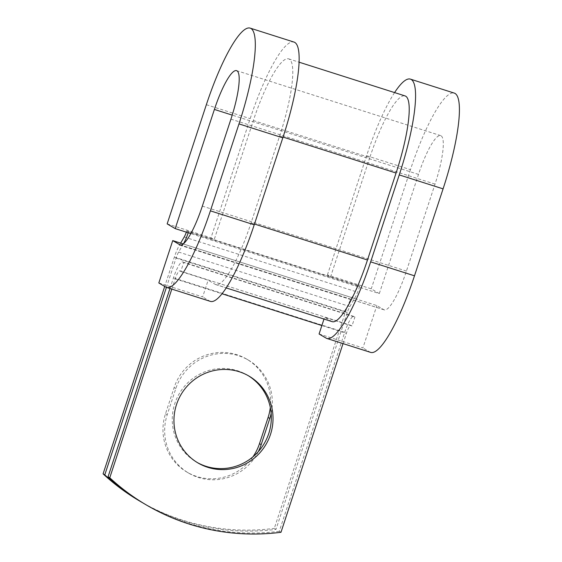 <?xml version="1.0" encoding="UTF-8"?>
<svg xmlns="http://www.w3.org/2000/svg" width="562" height="562" viewBox="0 0 562 562"><rect width="100%" height="100%" fill="white"/><g stroke="black" fill="none" stroke-linecap="round" stroke-linejoin="round"><path stroke-width="0.42" stroke-dasharray="2.81 2.11" d="M252.914 456.878A50.369 49.252 -59.5 0 1 196.791 476.499A50.369 49.252 -59.5 0 1 186.977 472.122A50.369 49.252 -59.5 0 1 165.523 413.744L174.136 387.548A50.369 49.252 -59.5 0 1 246.648 359.083A50.369 49.252 -59.5 0 1 270.315 407.457M258.288 451.679A50.369 49.252 -59.5 0 1 198.484 477.496A50.369 49.252 -59.5 0 1 188.677 473.12A50.369 49.252 -59.5 0 1 167.216 414.742L175.829 388.546A50.369 49.252 -59.5 0 1 248.341 360.08A50.369 49.252 -59.5 0 1 271.172 413.449M248.165 375.62A50.369 49.252 120.5 0 0 247.322 375.107A50.369 49.252 120.5 0 0 237.508 370.73A50.369 49.252 120.5 0 0 176.805 398.451A50.369 49.252 120.5 0 0 196.264 461.95A50.369 49.252 120.5 0 0 197.122 462.442M280.986 532.284L279.293 531.287L344.703 332.346A18.799 3.843 107.7 0 1 353.793 316.427A18.799 3.843 107.7 0 1 353.955 316.497L354.91 317.059L351.981 325.981L324.583 317.263L323.993 319.047M343.024 343.6L346.396 333.343A9.399 1.918 107.7 0 1 350.941 325.384A9.399 1.918 107.7 0 1 351.025 325.419L351.981 325.981M171.803 289.1L175.175 278.836A9.399 1.918 107.7 0 1 179.721 270.877A9.399 1.918 107.7 0 1 179.798 270.919L180.753 271.474L183.69 262.559L354.91 317.059M169.97 288.517L173.475 277.839A18.799 3.843 107.7 0 1 182.573 261.927A18.799 3.843 107.7 0 1 182.734 261.997L183.69 262.559M186.366 232.162A9.399 1.918 107.7 0 0 186.774 230.982L188.474 231.98L359.694 286.48L358.001 285.482A9.399 1.918 107.7 0 1 355.43 291.495L350.723 299.553A18.799 3.843 -72.3 0 0 345.588 311.58L274.312 528.364L276.005 529.362A220.269 215.394 120.5 0 1 142.888 502.927M139.545 500.974A220.269 215.394 120.5 0 0 274.312 528.364M180.634 243.114L179.503 245.046A18.799 3.843 -72.3 0 0 174.361 257.08L164.708 286.43M359.694 286.48A18.799 3.843 107.7 0 1 354.552 298.506L349.852 306.564A9.399 1.918 -72.3 0 0 347.281 312.577L276.005 529.362M183.465 243.775A18.799 3.843 107.7 0 1 183.331 244.006L178.625 252.057A9.399 1.918 -72.3 0 0 176.061 258.07L166.422 287.379M279.293 531.287A220.269 215.394 -59.5 0 1 144.525 503.903M188.474 231.98A18.799 3.843 107.7 0 1 188.214 232.752M186.774 230.982L214.171 239.7L253.357 120.528A72.835 14.879 107.7 0 1 288.587 58.841A72.835 14.879 107.7 0 1 279.637 135.976L251.045 222.931A72.835 14.879 107.7 0 1 215.815 284.611A72.835 14.879 107.7 0 1 215.176 284.33L208.151 280.199L180.753 271.474M332.24 321.675A72.835 14.879 107.7 0 1 331.608 321.394L324.583 317.263M253.357 120.528L369.789 157.585A72.835 14.879 107.7 0 1 405.019 95.905M369.789 157.585L330.604 276.764L327.428 274.895L371.257 288.847L379.315 293.582L190.855 233.588M358.001 285.482L214.171 239.7L210.996 237.831L250.174 118.659A90.461 18.483 107.7 0 1 293.933 42.052M158.821 282.967L202.65 296.919L208.151 280.199M210.469 301.408A90.461 18.483 107.7 0 1 209.682 301.049L202.65 296.919M379.315 293.582L418.493 174.403A45.817 9.357 107.7 0 1 440.657 135.604A45.817 9.357 107.7 0 1 435.023 184.125L406.431 271.081A45.817 9.357 107.7 0 1 384.275 309.88A45.817 9.357 107.7 0 1 383.874 309.704L376.849 305.573L183.247 243.943M319.083 333.983L362.919 347.934L376.849 305.573M370.73 352.416A90.461 18.483 107.7 0 1 369.944 352.065L362.919 347.934M327.428 274.895L366.607 155.716A90.461 18.483 107.7 0 1 394.58 92.582M366.607 155.716L410.443 169.668A90.461 18.483 107.7 0 1 454.194 93.067M167.16 223.88L210.996 237.831M410.443 169.668L371.257 288.847M167.216 414.742L165.523 413.744M182.734 261.997L353.955 316.497M174.361 257.08L345.588 311.58M176.061 258.07L347.281 312.577M173.475 277.839L344.703 332.346M175.175 278.836L222.081 293.771M321.864 325.531L346.396 333.343M178.625 252.057L349.852 306.564M183.331 244.006L354.552 298.506M179.798 270.919L351.025 325.419M215.176 284.33L331.608 321.394M251.045 222.931L254.481 224.027M279.637 135.976L283.065 137.065M184.21 236.995L355.43 291.495M179.503 245.046L350.723 299.553M175.829 388.546L174.136 387.548M165.846 287.098L209.682 301.049M383.874 309.704L180.606 244.997M326.115 338.113L369.944 352.065M406.431 271.081L202.334 206.113M435.023 184.125L230.926 119.158M206.345 104.701L250.174 118.659M418.493 174.403L232.218 115.112M188.677 473.12L186.977 472.122M247.322 375.107L249.015 376.104M182.573 261.927L353.793 316.427M179.721 270.877L350.941 325.384M215.815 284.611L226.254 287.934M288.587 58.841L299.033 62.171M196.264 461.95L197.965 462.947M248.341 360.08L246.648 359.083M180.177 244.913L384.275 309.88M236.56 70.636L440.657 135.604"/><path stroke-width="0.84" d="M207.771 467.324A50.369 49.252 120.5 0 0 268.481 439.603A50.369 49.252 120.5 0 0 249.015 376.104A50.369 49.252 120.5 0 0 239.201 371.728A50.369 49.252 120.5 0 0 178.498 399.449A50.369 49.252 120.5 0 0 197.965 462.947A50.369 49.252 120.5 0 0 207.771 467.324M197.122 462.442A50.369 49.252 120.5 0 0 206.078 466.334A50.369 49.252 120.5 0 0 266.571 439.07A50.369 49.252 120.5 0 0 248.165 375.62M146.218 504.894L144.525 503.903A220.269 215.394 -59.5 0 1 108.066 476.787L109.766 477.784A220.269 215.394 120.5 0 0 146.218 504.894A220.269 215.394 120.5 0 0 280.986 532.284L343.024 343.6M108.066 476.787L169.97 288.517M109.766 477.784L171.803 289.1M270.315 407.457A50.369 49.252 -59.5 0 1 268.102 417.461L259.489 443.657A50.369 49.252 -59.5 0 1 252.914 456.878M164.708 286.43L103.085 473.857A220.269 215.394 120.5 0 0 139.545 500.974L141.238 501.971A220.269 215.394 120.5 0 0 142.888 502.927M271.172 413.449A50.369 49.252 -59.5 0 1 269.802 418.458L261.182 444.654A50.369 49.252 -59.5 0 1 258.288 451.679M166.422 287.379L104.785 474.855A220.269 215.394 120.5 0 0 141.238 501.971M186.366 232.162A9.399 1.918 107.7 0 1 184.21 236.995L180.634 243.114M103.085 473.857L104.785 474.855M188.214 232.752A18.799 3.843 107.7 0 1 183.465 243.775M299.033 62.171L405.019 95.905A72.835 14.879 107.7 0 1 396.069 173.033L367.478 259.995A72.835 14.879 107.7 0 1 332.24 321.675L226.254 287.934M232.218 115.112L214.396 109.435L175.211 228.615L167.16 223.88L206.345 104.701A90.461 18.483 107.7 0 1 250.097 28.1A90.461 18.483 107.7 0 1 238.983 123.893L210.392 210.848A90.461 18.483 107.7 0 1 166.633 287.449A90.461 18.483 107.7 0 1 165.846 287.098L158.821 282.967L172.745 240.606L183.247 243.943M214.396 109.435A45.817 9.357 107.7 0 1 236.56 70.636A45.817 9.357 107.7 0 1 230.926 119.158L202.334 206.113A45.817 9.357 107.7 0 1 180.177 244.913A45.817 9.357 107.7 0 1 179.777 244.737L172.745 240.606M394.58 92.582A90.461 18.483 107.7 0 1 410.365 79.116A90.461 18.483 107.7 0 1 399.245 174.901L370.653 261.864A90.461 18.483 107.7 0 1 326.901 338.464A90.461 18.483 107.7 0 1 326.115 338.113L319.083 333.983L323.993 319.047M250.097 28.1L293.933 42.052A90.461 18.483 107.7 0 1 282.812 137.845L254.221 224.8A90.461 18.483 107.7 0 1 210.469 301.408L166.633 287.449M410.365 79.116L454.194 93.067A90.461 18.483 107.7 0 1 443.081 188.86L414.489 275.816A90.461 18.483 107.7 0 1 370.73 352.416L326.901 338.464M190.855 233.588L175.211 228.615M222.081 293.771L321.864 325.531M254.481 224.027L367.478 259.995M283.065 137.065L396.069 173.033M269.802 418.458L268.102 417.461M261.182 444.654L259.489 443.657M180.606 244.997L179.777 244.737M210.392 210.848L254.221 224.8M370.653 261.864L414.489 275.816M238.983 123.893L282.812 137.845M399.245 174.901L443.081 188.86"/></g></svg>
